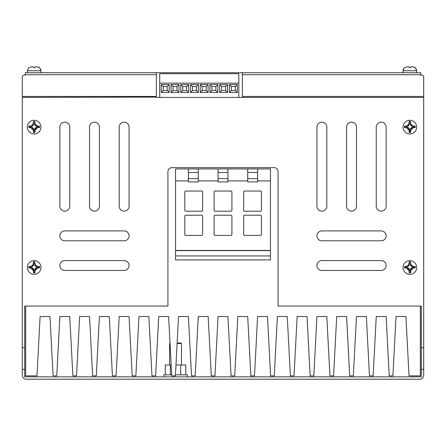 <?xml version="1.0" encoding="UTF-8"?>
<svg xmlns="http://www.w3.org/2000/svg" width="446" height="446" viewBox="0 0 446 446"><rect width="100%" height="100%" fill="white"/><g stroke="black" fill="none" stroke-linecap="round" stroke-linejoin="round"><path stroke-width="0.67" d="M403.039 267.488A6.824 6.824 0 0 1 409.857 260.67A6.824 6.824 0 0 1 416.681 267.488A6.824 6.824 0 0 1 409.857 274.312A6.824 6.824 0 0 1 403.039 267.488A6.824 6.824 0 0 0 409.857 274.312A6.824 6.824 0 0 0 416.681 267.488A6.824 6.824 0 0 0 409.857 260.67A6.824 6.824 0 0 0 403.039 267.488M404.489 266.596L404.472 267.89L407.087 268.23A1.979 1.979 0 0 1 408.932 270.204L409.277 272.896L410.521 272.891L410.866 270.176A1.979 1.979 0 0 1 412.628 268.236L415.304 267.873L415.293 266.613L412.422 266.201A1.979 1.979 0 0 1 410.95 264.84L410.392 261.713L409.238 261.713L408.664 264.885A1.979 1.979 0 0 1 407.31 266.178L404.489 266.596L404.678 267.689L406.953 267.689A2.514 2.514 0 0 1 409.473 270.204L409.473 272.701L410.326 272.701L410.326 270.204A2.514 2.514 0 0 1 412.845 267.689L415.12 267.689L415.12 266.786L412.845 266.786A2.514 2.514 0 0 1 410.326 264.272L410.326 261.774L409.3 261.774L409.3 264.272A2.514 2.514 0 0 1 406.785 266.786L404.678 266.786M27.34 267.488A6.824 6.824 0 0 1 34.164 260.67A6.824 6.824 0 0 1 40.987 267.488A6.824 6.824 0 0 1 34.164 274.312A6.824 6.824 0 0 1 27.34 267.488A6.824 6.824 0 0 0 34.164 274.312A6.824 6.824 0 0 0 40.987 267.488A6.824 6.824 0 0 0 34.164 260.67A6.824 6.824 0 0 0 27.34 267.488M28.795 266.596L28.778 267.89L31.393 268.23A1.979 1.979 0 0 1 33.238 270.204L33.584 272.896L34.827 272.891L35.173 270.176A1.979 1.979 0 0 1 36.934 268.236L39.61 267.873L39.599 266.613L36.728 266.201A1.979 1.979 0 0 1 35.256 264.84L34.699 261.713L33.545 261.713L32.971 264.885A1.979 1.979 0 0 1 31.616 266.178L28.795 266.596L28.984 267.689L31.259 267.689A2.514 2.514 0 0 1 33.773 270.204L33.779 272.701L34.632 272.701L34.632 270.204A2.514 2.514 0 0 1 37.152 267.689L39.426 267.689L39.426 266.786L37.152 266.786A2.514 2.514 0 0 1 34.632 264.272L34.632 261.774L33.606 261.774L33.606 264.272A2.514 2.514 0 0 1 31.092 266.786L28.984 266.786M403.039 127.099A6.824 6.824 0 0 1 409.857 120.275A6.824 6.824 0 0 1 416.681 127.099A6.824 6.824 0 0 0 409.857 120.275A6.824 6.824 0 0 0 403.039 127.099A6.824 6.824 0 0 0 409.857 133.923A6.824 6.824 0 0 0 416.681 127.099A6.824 6.824 0 0 1 409.857 133.923A6.824 6.824 0 0 1 403.039 127.099A6.824 6.824 0 0 0 409.857 133.923A6.824 6.824 0 0 0 416.681 127.099M404.489 126.207L404.472 127.5L407.087 127.84A1.979 1.979 0 0 1 408.932 129.814L409.277 132.507L410.521 132.501L410.866 129.78A1.979 1.979 0 0 1 412.628 127.846L415.304 127.484L415.293 126.224L412.422 125.811A1.979 1.979 0 0 1 410.95 124.445L410.392 121.318L409.238 121.323L408.664 124.49A1.979 1.979 0 0 1 407.31 125.789L404.489 126.207L404.678 127.294L406.953 127.294A2.514 2.514 0 0 1 409.473 129.814L409.473 132.311L410.326 132.311L410.326 129.814A2.514 2.514 0 0 1 412.845 127.294L415.12 127.294L415.12 126.396L412.845 126.396A2.514 2.514 0 0 1 410.326 123.882L410.326 121.384L409.3 121.384L409.3 123.882A2.514 2.514 0 0 1 406.785 126.396L404.678 126.396M27.34 127.099A6.824 6.824 0 0 1 34.164 120.275A6.824 6.824 0 0 1 40.987 127.099A6.824 6.824 0 0 0 34.164 120.275A6.824 6.824 0 0 0 27.34 127.099A6.824 6.824 0 0 0 34.164 133.923A6.824 6.824 0 0 0 40.987 127.099A6.824 6.824 0 0 1 34.164 133.923A6.824 6.824 0 0 1 27.34 127.099A6.824 6.824 0 0 0 34.164 133.923A6.824 6.824 0 0 0 40.987 127.099M28.795 126.207L28.778 127.5L31.393 127.84A1.979 1.979 0 0 1 33.238 129.814L33.584 132.507L34.827 132.501L35.173 129.78A1.979 1.979 0 0 1 36.934 127.846L39.61 127.484L39.599 126.224L36.728 125.811A1.979 1.979 0 0 1 35.256 124.445L34.699 121.318L33.545 121.323L32.971 124.49A1.979 1.979 0 0 1 31.616 125.789L28.795 126.207L28.984 127.294L31.259 127.294A2.514 2.514 0 0 1 33.773 129.814L33.779 132.311L34.632 132.311L34.632 129.814A2.514 2.514 0 0 1 37.152 127.294L39.426 127.294L39.426 126.396L37.152 126.396A2.514 2.514 0 0 1 34.632 123.882L34.632 121.384L33.606 121.384L33.606 123.882A2.514 2.514 0 0 1 31.092 126.396L28.984 126.396M409.333 67.781L408.876 66.8L406.891 66.8L408.876 66.8L409.333 67.781L410.387 67.781L410.866 66.788L412.823 66.8L415.315 67.781L414.161 67.095M412.823 66.8L410.866 66.788L412.823 66.8L415.332 67.781M33.182 66.805L31.198 66.8L33.155 66.788L31.482 66.788L33.155 66.788L33.634 67.781L34.693 67.781L35.173 66.788L37.129 66.8L39.622 67.781L38.468 67.095M37.129 66.8L35.173 66.788L37.129 66.8L39.633 67.781M410.866 66.788L412.544 66.788M35.173 66.788L36.845 66.788M177.123 343.024L180.981 343.024L181.477 343.52L177.095 343.52M175.451 374.857L187.409 374.857L187.409 376.837M386.13 265.515A4.945 4.945 0 0 0 381.185 260.57L321.867 260.57A4.945 4.945 0 0 0 316.922 265.515A4.945 4.945 0 0 0 321.867 270.454L381.185 270.454A4.945 4.945 0 0 0 386.13 265.515M386.13 235.85A4.945 4.945 0 0 0 381.185 230.911L321.867 230.911A4.945 4.945 0 0 0 316.922 235.85A4.945 4.945 0 0 0 321.867 240.795L381.185 240.795A4.945 4.945 0 0 0 386.13 235.85M124.133 260.57A4.945 4.945 0 0 1 129.078 265.515A4.945 4.945 0 0 1 124.133 270.454L64.815 270.454A4.945 4.945 0 0 1 59.87 265.515A4.945 4.945 0 0 1 64.815 260.57L124.133 260.57M124.133 230.911A4.945 4.945 0 0 1 129.078 235.85A4.945 4.945 0 0 1 124.133 240.795L64.815 240.795A4.945 4.945 0 0 1 59.87 235.85A4.945 4.945 0 0 1 64.815 230.911L124.133 230.911M36.728 125.811A2.866 2.866 0 0 0 35.256 124.445L35.162 123.882L34.632 123.882M32.971 124.49A2.866 2.866 0 0 0 31.616 125.789L31.092 125.867L31.092 126.396M36.728 266.201A2.866 2.866 0 0 0 35.256 264.84L35.162 264.272L34.632 264.272M32.971 264.885A2.866 2.866 0 0 0 31.616 266.178L31.092 266.256L31.092 266.786M412.422 125.811A2.866 2.866 0 0 0 410.95 124.445L410.855 123.882L410.326 123.882M408.664 124.49A2.866 2.866 0 0 0 407.31 125.789L406.785 125.867L406.785 126.396M412.422 266.201A2.866 2.866 0 0 0 410.95 264.84L410.855 264.272L410.326 264.272M408.664 264.885A2.866 2.866 0 0 0 407.31 266.178L406.785 266.256L406.785 266.786M198.286 180.914L198.286 181.901L188.396 181.901L188.396 180.914L175.546 180.914L175.546 259.884L270.454 259.884L270.454 168.928L257.604 168.928L257.604 181.901L247.714 181.901L247.714 180.914L227.945 180.914L227.945 168.928L198.286 168.928L198.286 180.914L218.055 180.914L218.055 168.928M247.714 180.914L247.714 168.928L227.945 168.928M257.604 172.463L247.714 172.463M247.714 178.634L257.604 178.634M227.945 172.463L218.055 172.463M227.945 178.634L218.055 178.634M188.396 180.914L188.396 168.928L175.546 168.928L175.546 180.914M198.286 172.463L188.396 172.463M198.286 178.634L188.396 178.634M356.471 127.099A4.945 4.945 0 0 0 351.526 122.154A4.945 4.945 0 0 0 346.581 127.099L346.581 206.191A4.945 4.945 0 0 0 351.526 211.136A4.945 4.945 0 0 0 356.471 206.191L356.471 127.099M119.188 127.099A4.945 4.945 0 0 1 124.133 122.154A4.945 4.945 0 0 1 129.078 127.099L129.078 206.191A4.945 4.945 0 0 1 124.133 211.136A4.945 4.945 0 0 1 119.188 206.191L119.188 127.099M420.734 74.699L242.379 74.699L242.379 72.72L420.734 72.72L420.734 75.095L421.721 75.095A1.979 1.979 0 0 1 423.7 77.074L423.7 97.44L156.362 97.44L156.362 97.094L22.3 97.395L22.3 375.253A3.953 3.953 0 0 0 26.253 379.212L419.747 379.212A3.953 3.953 0 0 0 423.7 375.253L423.7 369.321L421.325 369.321L421.325 306.051L278.07 306.051L278.07 171.587A3.953 3.953 0 0 0 274.112 167.635L171.888 167.635A3.953 3.953 0 0 0 167.93 171.587L167.93 306.051L24.675 306.051L24.675 347.635L22.3 347.635M423.7 97.44L423.7 347.635L421.325 347.635M59.87 206.191L59.87 127.099A4.945 4.945 0 0 1 64.815 122.154A4.945 4.945 0 0 1 69.754 127.099L69.754 206.191A4.945 4.945 0 0 1 64.815 211.136A4.945 4.945 0 0 1 59.87 206.191M89.529 206.191L89.529 127.099A4.945 4.945 0 0 1 94.474 122.154A4.945 4.945 0 0 1 99.419 127.099L99.419 206.191A4.945 4.945 0 0 1 94.474 211.136A4.945 4.945 0 0 1 89.529 206.191M386.13 127.099A4.945 4.945 0 0 0 381.185 122.154A4.945 4.945 0 0 0 376.246 127.099L376.246 206.191A4.945 4.945 0 0 0 381.185 211.136A4.945 4.945 0 0 0 386.13 206.191L386.13 127.099M326.812 127.099A4.945 4.945 0 0 0 321.867 122.154A4.945 4.945 0 0 0 316.922 127.099L316.922 206.191A4.945 4.945 0 0 0 321.867 211.136A4.945 4.945 0 0 0 326.812 206.191L326.812 127.099M25.266 72.72L156.362 72.72L156.362 74.699L25.266 74.699L25.266 72.72M242.379 72.72L156.362 72.72M156.362 74.699L156.362 96.448L22.3 96.448L22.3 77.074A1.979 1.979 0 0 1 24.279 75.095L25.266 75.095L25.266 74.699M242.379 74.699L242.379 97.44M423.7 96.448L242.379 96.448M175.969 364.973L185.815 364.973L185.815 374.857M165.271 374.857L165.271 364.973L171.164 364.973M163.682 376.837L163.682 374.857L171.682 374.857M24.675 347.635L24.675 376.837L421.325 376.837L421.325 369.321M420.338 306.051L420.338 375.85L409.015 375.85L405.905 316.526L396.015 316.526L392.909 375.85L389.241 375.85L386.13 316.526L376.246 316.526L373.135 375.85L369.466 375.85L366.356 316.526L356.471 316.526L353.36 375.85L349.692 375.85L346.581 316.526L336.697 316.526L333.586 375.85L329.917 375.85L326.812 316.526L316.922 316.526L313.817 375.85L310.148 375.85L307.038 316.526L297.147 316.526L294.042 375.85L290.374 375.85L287.263 316.526L277.379 316.526L274.268 375.85L270.599 375.85L267.488 316.526L257.604 316.526L254.493 375.85L250.825 375.85L247.714 316.526L237.83 316.526L234.719 375.85L231.05 375.85L227.945 316.526L218.055 316.526L214.95 375.85L211.281 375.85L208.17 316.526L198.286 316.526L195.175 375.85L191.507 375.85L188.396 316.526L178.511 316.526L175.401 375.85L171.732 375.85L168.621 316.526L158.737 316.526L155.626 375.85L151.958 375.85L148.852 316.526L138.962 316.526L135.852 375.85L132.183 375.85L129.078 316.526L119.188 316.526L116.083 375.85L112.414 375.85L109.303 316.526L99.419 316.526L96.308 375.85L92.64 375.85L89.529 316.526L79.644 316.526L76.534 375.85L72.865 375.85L69.754 316.526L59.87 316.526L56.759 375.85L53.091 375.85L49.985 316.526L40.095 316.526L36.985 375.85L25.662 375.85L25.662 306.051M423.7 347.635L423.7 369.321M24.675 369.321L22.3 369.321M22.3 97.395L22.3 96.448M156.362 96.448L156.362 97.094M171.019 84.562L171.019 92.467L178.93 92.467L178.93 84.562L171.019 84.562L172.998 86.535L172.998 90.493L171.019 92.467M161.29 84.562L161.29 92.467L169.201 92.467L169.201 84.562L161.29 84.562L163.269 86.535L163.269 90.493L161.29 92.467M238.816 83.146L238.816 73.729L159.724 73.729L159.724 83.146L238.816 83.146L238.816 97.44M159.724 83.146L159.724 97.44M180.747 84.562L180.747 92.467L188.658 92.467L188.658 84.562L180.747 84.562L182.726 86.535L182.726 90.493L186.679 90.493L186.679 86.535L182.726 86.535M190.475 84.562L190.475 92.467L198.386 92.467L198.386 84.562L190.475 84.562L192.455 86.535L192.455 90.493L196.407 90.493L196.407 86.535L192.455 86.535M200.204 84.562L200.204 92.467L208.115 92.467L208.115 84.562L200.204 84.562L202.183 86.535L202.183 90.493L206.136 90.493L206.136 86.535L202.183 86.535M209.932 84.562L209.932 92.467L217.843 92.467L217.843 84.562L209.932 84.562L211.911 86.535L211.911 90.493L215.864 90.493L215.864 86.535L211.911 86.535M219.661 84.562L219.661 92.467L227.571 92.467L227.571 84.562L219.661 84.562L221.64 86.535L221.64 90.493L225.592 90.493L225.592 86.535L221.64 86.535M229.389 84.562L229.389 92.467L237.3 92.467L237.3 84.562L229.389 84.562L231.368 86.535L231.368 90.493L235.321 90.493L235.321 86.535L231.368 86.535M163.269 90.493L167.222 90.493L167.222 86.535L163.269 86.535M167.222 86.535L169.201 84.562M167.222 90.493L169.201 92.467M172.998 90.493L176.95 90.493L176.95 86.535L172.998 86.535M176.95 86.535L178.93 84.562M176.95 90.493L178.93 92.467M186.679 90.493L188.658 92.467M182.726 90.493L180.747 92.467M186.679 86.535L188.658 84.562M196.407 90.493L198.386 92.467M192.455 90.493L190.475 92.467M196.407 86.535L198.386 84.562M206.136 90.493L208.115 92.467M202.183 90.493L200.204 92.467M206.136 86.535L208.115 84.562M215.864 90.493L217.843 92.467M211.911 90.493L209.932 92.467M215.864 86.535L217.843 84.562M225.592 90.493L227.571 92.467M221.64 90.493L219.661 92.467M225.592 86.535L227.571 84.562M235.321 90.493L237.3 92.467M231.368 90.493L229.389 92.467M235.321 86.535L237.3 84.562M180.68 364.973L180.68 374.857M170.405 364.973L170.405 374.857M170.037 343.52L169.614 343.52L169.614 364.973M257.604 168.928L247.714 168.928M198.286 168.928L188.396 168.928M270.454 180.914L257.604 180.914M202.623 210.217L202.623 192.025A0.987 0.987 0 0 0 201.631 191.039L185.815 191.039A0.987 0.987 0 0 0 184.822 192.025L184.822 210.217A0.987 0.987 0 0 0 185.815 211.209L201.631 211.209A0.987 0.987 0 0 0 202.623 210.217M231.898 210.217L231.898 192.025A0.987 0.987 0 0 0 230.911 191.039L215.089 191.039A0.987 0.987 0 0 0 214.102 192.025L214.102 210.217A0.987 0.987 0 0 0 215.089 211.209L230.911 211.209A0.987 0.987 0 0 0 231.898 210.217M244.631 211.209L260.447 211.209A0.987 0.987 0 0 0 261.434 210.217L261.434 192.025A0.987 0.987 0 0 0 260.447 191.039L244.631 191.039A0.987 0.987 0 0 0 243.639 192.025L243.639 210.217A0.987 0.987 0 0 0 244.631 211.209M202.623 234.406L202.623 216.215A0.987 0.987 0 0 0 201.631 215.228L185.815 215.228A0.987 0.987 0 0 0 184.822 216.215L184.822 234.406A0.987 0.987 0 0 0 185.815 235.393L201.631 235.393A0.987 0.987 0 0 0 202.623 234.406M231.898 234.406L231.898 216.215A0.987 0.987 0 0 0 230.911 215.228L215.089 215.228A0.987 0.987 0 0 0 214.102 216.215L214.102 234.406A0.987 0.987 0 0 0 215.089 235.393L230.911 235.393A0.987 0.987 0 0 0 231.898 234.406M261.434 234.406L261.434 216.215A0.987 0.987 0 0 0 260.447 215.228L244.631 215.228A0.987 0.987 0 0 0 243.639 216.215L243.639 234.406A0.987 0.987 0 0 0 244.631 235.393L260.447 235.393A0.987 0.987 0 0 0 261.434 234.406M218.055 180.914L218.055 181.901L227.945 181.901L227.945 180.914M270.454 250.418L175.546 250.418M28.706 67.781L31.198 66.8L28.695 67.781M31.482 66.788L31.198 66.8M34.693 67.781L35.15 66.8M404.399 67.781L406.891 66.8L404.388 67.781M407.176 66.788L406.891 66.8M410.387 67.781L410.844 66.8M416.57 69.805L415.337 67.775L416.681 70.747L403.039 70.747L403.039 72.72M40.87 69.805L39.638 67.775L40.987 70.747L27.34 70.747L28.689 67.775L27.34 70.747L27.34 72.72M31.393 127.84A2.866 2.866 0 0 0 33.238 129.814L33.773 129.814M270.454 250.596L175.546 250.596M270.454 255.932L175.546 255.932M35.173 129.78A2.866 2.866 0 0 0 36.934 127.846M34.632 129.814L35.173 129.814M31.259 127.294L31.259 127.835M33.606 123.882L33.082 123.882M37.152 126.396L37.152 125.861M37.152 127.294L37.152 127.835M410.866 129.78A2.866 2.866 0 0 0 412.628 127.846M407.087 127.84A2.866 2.866 0 0 0 408.932 129.814L409.473 129.814M410.326 129.814L410.866 129.814M406.953 127.294L406.953 127.835M409.3 123.882L408.776 123.882M412.845 126.396L412.845 125.861M412.845 127.294L412.845 127.835M35.173 270.176A2.866 2.866 0 0 0 36.934 268.236M31.393 268.23A2.866 2.866 0 0 0 33.238 270.204L33.773 270.204M37.152 267.689L37.152 268.224M34.632 270.204L35.173 270.204M37.152 266.786L37.152 266.256M33.606 264.272L33.082 264.272M31.259 267.689L31.259 268.224M410.866 270.176A2.866 2.866 0 0 0 412.628 268.236M407.087 268.23A2.866 2.866 0 0 0 408.932 270.204L409.473 270.204M412.845 267.689L412.845 268.224M410.326 270.204L410.866 270.204M412.845 266.786L412.845 266.256M409.3 264.272L408.776 264.272M406.953 267.689L406.953 268.224M416.681 70.747L416.681 72.72M40.987 70.747L40.987 72.72M181.477 343.52L181.477 364.973M170.015 343.113L169.614 343.52M403.151 69.805L404.383 67.775L403.039 70.747"/></g></svg>
